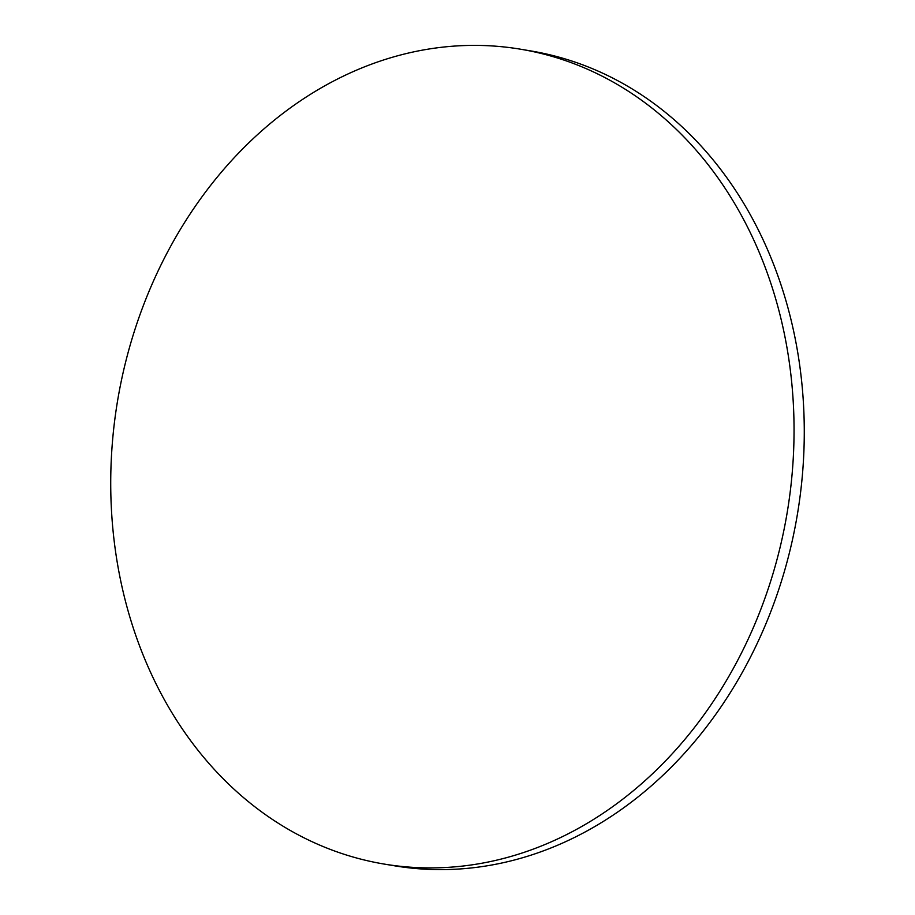 <?xml version="1.0" encoding="UTF-8"?>
<svg xmlns="http://www.w3.org/2000/svg" width="915" height="915" viewBox="0 0 915 915"><rect width="100%" height="100%" fill="white"/><g stroke="black" fill="none" stroke-linecap="round" stroke-linejoin="round"><path stroke-width="1.37" d="M520.738 49.238L530.963 50.954A413.1 339.431 99.5 0 1 800.065 367.967A413.1 339.431 99.5 0 1 631.11 802.318A413.1 339.431 99.5 0 1 394.262 865.762L384.037 864.046A413.1 339.431 99.5 0 1 114.935 547.033A413.1 339.431 99.5 0 1 283.89 112.682A413.1 339.431 99.5 0 1 520.738 49.238A413.1 339.431 99.5 0 1 789.839 366.252A413.1 339.431 99.5 0 1 620.896 800.602A413.1 339.431 99.5 0 1 384.037 864.046"/></g></svg>
